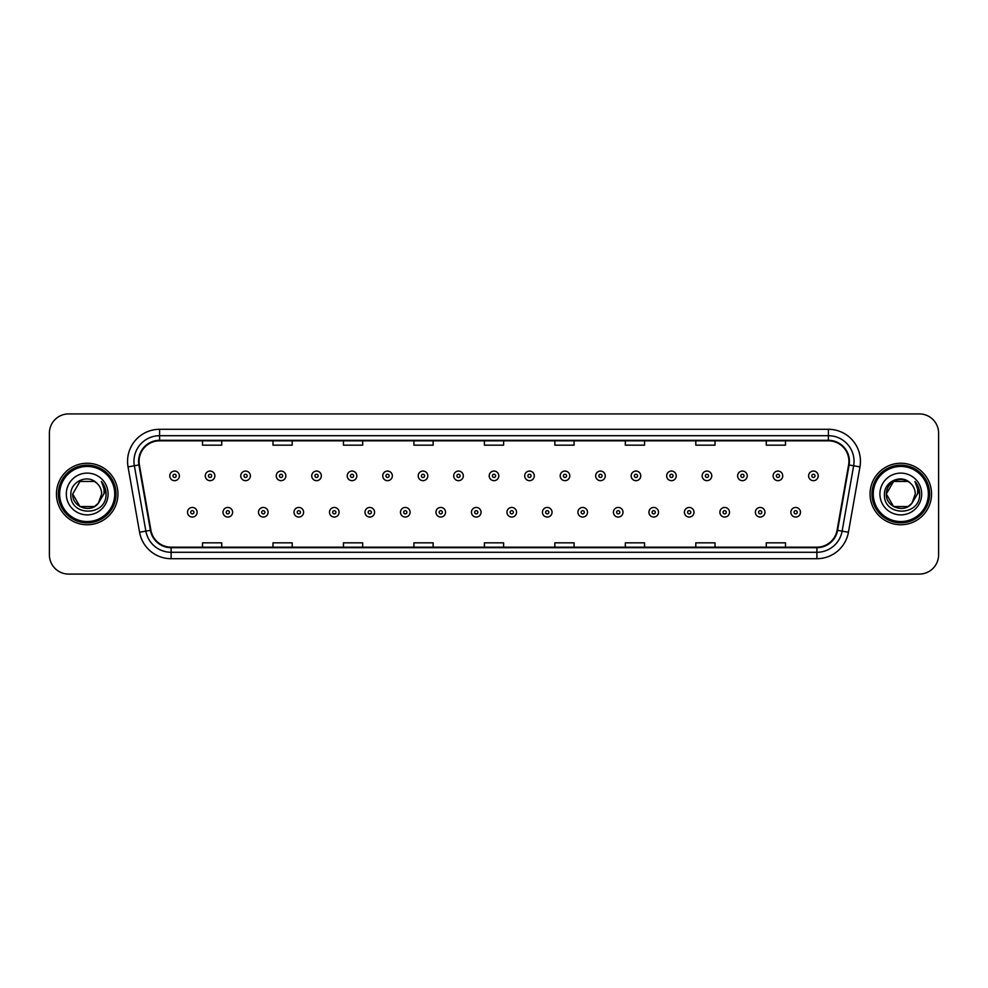 <?xml version="1.0" encoding="UTF-8"?>
<svg xmlns="http://www.w3.org/2000/svg" width="988" height="988" viewBox="0 0 988 988"><rect width="100%" height="100%" fill="white"/><g stroke="black" fill="none" stroke-linecap="round" stroke-linejoin="round"><path stroke-width="1.48" d="M56.452 494A30.752 30.752 0 0 0 87.203 524.751A30.752 30.752 0 0 0 117.943 494A30.752 30.752 0 0 0 87.203 463.249A30.752 30.752 0 0 0 56.452 494A30.752 30.752 0 0 0 87.203 524.751A30.752 30.752 0 0 0 117.943 494A30.752 30.752 0 0 0 87.203 463.249A30.752 30.752 0 0 0 56.452 494M870.058 494A30.752 30.752 0 0 0 900.797 524.751A30.752 30.752 0 0 0 931.548 494A30.752 30.752 0 0 0 900.797 463.249A30.752 30.752 0 0 0 870.058 494A30.752 30.752 0 0 0 900.797 524.751A30.752 30.752 0 0 0 931.548 494A30.752 30.752 0 0 0 900.797 463.249A30.752 30.752 0 0 0 870.058 494M139.086 461.322A20.501 20.501 0 0 1 159.587 440.833L828.413 440.833A20.501 20.501 0 0 1 848.606 464.891L837.083 530.235A20.501 20.501 0 0 1 816.891 547.167L171.109 547.167A20.501 20.501 0 0 1 150.917 530.235L139.394 464.891A20.501 20.501 0 0 1 139.086 461.322M138.579 461.322A21.007 21.007 0 0 0 138.9 464.978L150.423 530.321A21.007 21.007 0 0 0 171.109 547.685L816.891 547.685A21.007 21.007 0 0 0 837.577 530.321L849.1 464.978A21.007 21.007 0 0 0 828.413 440.315L159.587 440.315A21.007 21.007 0 0 0 138.579 461.322M128.045 466.892A32.036 32.036 0 0 1 159.587 429.298L828.413 429.298A32.036 32.036 0 0 1 859.955 466.892L848.433 532.236A32.036 32.036 0 0 1 816.891 558.702L171.109 558.702A32.036 32.036 0 0 1 139.567 532.236L128.045 466.892L134.356 465.78A25.626 25.626 0 0 1 159.587 435.708L828.413 435.708A25.626 25.626 0 0 1 853.644 465.78L842.122 531.124A25.626 25.626 0 0 1 816.891 552.292L171.109 552.292A25.626 25.626 0 0 1 145.878 531.124L134.356 465.78A25.626 25.626 0 0 1 133.96 461.322M938.6 433.139A19.217 19.217 0 0 0 919.383 413.923L68.617 413.923A19.217 19.217 0 0 0 49.4 433.139L49.4 554.861A19.217 19.217 0 0 0 68.617 574.077L919.383 574.077A19.217 19.217 0 0 0 938.6 554.861L938.6 433.139L938.6 554.861M837.577 530.321L842.122 531.124L853.644 465.78L859.955 466.892M484.392 440.833L484.392 445.168L503.608 445.168L503.608 440.833M413.923 440.833L413.923 445.168L433.139 445.168L433.139 440.833M343.454 440.833L343.454 445.168L362.67 445.168L362.67 440.833M272.984 440.833L272.984 445.168L292.201 445.168L292.201 440.833M202.515 440.833L202.515 445.168L221.732 445.168L221.732 440.833M554.861 440.833L554.861 445.168L574.077 445.168L574.077 440.833M625.33 440.833L625.33 445.168L644.547 445.168L644.547 440.833M695.799 440.833L695.799 445.168L715.016 445.168L715.016 440.833M766.268 440.833L766.268 445.168L785.485 445.168L785.485 440.833M503.608 547.167L503.608 542.832L484.392 542.832L484.392 547.167M433.139 547.167L433.139 542.832L413.923 542.832L413.923 547.167M362.67 547.167L362.67 542.832L343.454 542.832L343.454 547.167M292.201 547.167L292.201 542.832L272.984 542.832L272.984 547.167M221.732 547.167L221.732 542.832L202.515 542.832L202.515 547.167M574.077 547.167L574.077 542.832L554.861 542.832L554.861 547.167M644.547 547.167L644.547 542.832L625.33 542.832L625.33 547.167M715.016 547.167L715.016 542.832L695.799 542.832L695.799 547.167M785.485 547.167L785.485 542.832L766.268 542.832L766.268 547.167M49.4 433.139L49.4 554.861M919.383 413.923L68.617 413.923M68.617 574.077L919.383 574.077M179.384 475.87A4.804 4.804 0 0 1 174.58 480.674A4.804 4.804 0 0 1 169.775 475.87A4.804 4.804 0 0 1 174.58 471.066A4.804 4.804 0 0 1 179.384 475.87A4.804 4.804 0 0 0 174.58 471.066A4.804 4.804 0 0 0 169.775 475.87M187.522 512.253A4.804 4.804 0 0 1 192.327 507.449A4.804 4.804 0 0 1 197.131 512.253A4.804 4.804 0 0 1 192.327 517.057A4.804 4.804 0 0 1 187.522 512.253A4.804 4.804 0 0 0 192.327 517.057A4.804 4.804 0 0 0 197.131 512.253M214.878 475.87A4.804 4.804 0 0 1 210.073 480.674A4.804 4.804 0 0 1 205.269 475.87A4.804 4.804 0 0 1 210.073 471.066A4.804 4.804 0 0 1 214.878 475.87A4.804 4.804 0 0 0 210.073 471.066A4.804 4.804 0 0 0 205.269 475.87M250.372 475.87A4.804 4.804 0 0 1 245.567 480.674A4.804 4.804 0 0 1 240.763 475.87A4.804 4.804 0 0 1 245.567 471.066A4.804 4.804 0 0 1 250.372 475.87A4.804 4.804 0 0 0 245.567 471.066A4.804 4.804 0 0 0 240.763 475.87M285.853 475.87A4.804 4.804 0 0 1 281.049 480.674A4.804 4.804 0 0 1 276.245 475.87A4.804 4.804 0 0 1 281.049 471.066A4.804 4.804 0 0 1 285.853 475.87A4.804 4.804 0 0 0 281.049 471.066A4.804 4.804 0 0 0 276.245 475.87M321.347 475.87A4.804 4.804 0 0 1 316.543 480.674A4.804 4.804 0 0 1 311.739 475.87A4.804 4.804 0 0 1 316.543 471.066A4.804 4.804 0 0 1 321.347 475.87A4.804 4.804 0 0 0 316.543 471.066A4.804 4.804 0 0 0 311.739 475.87M223.016 512.253A4.804 4.804 0 0 1 227.82 507.449A4.804 4.804 0 0 1 232.625 512.253A4.804 4.804 0 0 1 227.82 517.057A4.804 4.804 0 0 1 223.016 512.253A4.804 4.804 0 0 0 227.82 517.057A4.804 4.804 0 0 0 232.625 512.253M258.498 512.253A4.804 4.804 0 0 1 263.302 507.449A4.804 4.804 0 0 1 268.119 512.253A4.804 4.804 0 0 1 263.302 517.057A4.804 4.804 0 0 1 258.498 512.253A4.804 4.804 0 0 0 263.302 517.057A4.804 4.804 0 0 0 268.119 512.253M293.992 512.253A4.804 4.804 0 0 1 298.796 507.449A4.804 4.804 0 0 1 303.6 512.253A4.804 4.804 0 0 1 298.796 517.057A4.804 4.804 0 0 1 293.992 512.253A4.804 4.804 0 0 0 298.796 517.057A4.804 4.804 0 0 0 303.6 512.253M94.44 506.548A14.487 14.487 0 0 0 98.343 503.238L98.059 503.584C90.217 513.624 71.976 506.881 72.717 494L79.954 481.452M114.744 494A27.553 27.553 0 0 0 87.203 466.447A27.553 27.553 0 0 0 59.651 494A27.553 27.553 0 0 0 87.203 521.553A27.553 27.553 0 0 0 114.744 494M116.028 494A28.825 28.825 0 0 0 87.203 465.175A28.825 28.825 0 0 0 58.366 494A28.825 28.825 0 0 0 87.203 522.825A28.825 28.825 0 0 0 116.028 494M98.343 503.238L94.44 506.548L79.954 506.548L72.717 494L79.954 481.452L94.44 481.452L96.688 483.058C87.796 473.746 70.691 481.415 70.852 494C69.222 516.354 105.469 516.946 106.049 495.087L106.087 494C106.025 489.245 104.444 485.083 101.344 481.489C103.703 485.367 104.543 489.529 103.839 494L98.343 503.238L94.44 506.548L79.954 506.548L72.717 494L79.954 506.548L94.44 506.548L98.343 503.238L101.678 494C101.591 489.628 99.936 485.985 96.688 483.058M66.307 494A20.884 20.884 0 0 0 87.203 514.884A20.884 20.884 0 0 0 108.087 494A20.884 20.884 0 0 0 87.203 473.116A20.884 20.884 0 0 0 66.307 494M101.48 481.65L106.074 494.543M101.344 481.489L105.111 488.035M908.046 506.548A14.487 14.487 0 0 0 911.949 503.238L908.046 506.548L893.56 506.548L886.322 494L893.56 481.452L908.046 481.452L910.294 483.058C901.402 473.746 884.297 481.415 884.458 494C882.827 516.354 919.075 516.946 919.655 495.087L919.692 494C919.63 489.245 918.05 485.083 914.95 481.489C917.309 485.367 918.148 489.529 917.444 494L911.949 503.238L908.046 506.548L893.56 506.548L886.322 494L893.56 506.548L908.046 506.548L911.949 503.238L908.812 506.066M928.35 494A27.553 27.553 0 0 0 900.797 466.447A27.553 27.553 0 0 0 873.256 494A27.553 27.553 0 0 0 900.797 521.553A27.553 27.553 0 0 0 928.35 494M929.634 494A28.825 28.825 0 0 0 900.797 465.175A28.825 28.825 0 0 0 871.972 494A28.825 28.825 0 0 0 900.797 522.825A28.825 28.825 0 0 0 929.634 494M911.652 503.584L908.046 506.548L893.56 506.548L886.322 494C885.581 506.881 903.822 513.624 911.665 503.584M911.949 503.238L915.283 494C915.197 489.628 913.542 485.985 910.294 483.058M879.913 494A20.884 20.884 0 0 0 900.797 514.884A20.884 20.884 0 0 0 921.693 494A20.884 20.884 0 0 0 900.797 473.116A20.884 20.884 0 0 0 879.913 494M908.046 481.452A14.487 14.487 0 0 0 886.322 494M915.086 481.65L919.68 494.543L914.95 481.489L918.716 488.035M356.841 475.87A4.804 4.804 0 0 1 352.037 480.674A4.804 4.804 0 0 1 347.233 475.87A4.804 4.804 0 0 1 352.037 471.066A4.804 4.804 0 0 1 356.841 475.87A4.804 4.804 0 0 0 352.037 471.066A4.804 4.804 0 0 0 347.233 475.87M392.335 475.87A4.804 4.804 0 0 1 387.531 480.674A4.804 4.804 0 0 1 382.726 475.87A4.804 4.804 0 0 1 387.531 471.066A4.804 4.804 0 0 1 392.335 475.87A4.804 4.804 0 0 0 387.531 471.066A4.804 4.804 0 0 0 382.726 475.87M427.816 475.87A4.804 4.804 0 0 1 423.012 480.674A4.804 4.804 0 0 1 418.208 475.87A4.804 4.804 0 0 1 423.012 471.066A4.804 4.804 0 0 1 427.816 475.87A4.804 4.804 0 0 0 423.012 471.066A4.804 4.804 0 0 0 418.208 475.87M329.486 512.253A4.804 4.804 0 0 1 334.29 507.449A4.804 4.804 0 0 1 339.094 512.253A4.804 4.804 0 0 1 334.29 517.057A4.804 4.804 0 0 1 329.486 512.253A4.804 4.804 0 0 0 334.29 517.057A4.804 4.804 0 0 0 339.094 512.253M364.98 512.253A4.804 4.804 0 0 1 369.784 507.449A4.804 4.804 0 0 1 374.588 512.253A4.804 4.804 0 0 1 369.784 517.057A4.804 4.804 0 0 1 364.98 512.253A4.804 4.804 0 0 0 369.784 517.057A4.804 4.804 0 0 0 374.588 512.253M400.473 512.253A4.804 4.804 0 0 1 405.278 507.449A4.804 4.804 0 0 1 410.082 512.253A4.804 4.804 0 0 1 405.278 517.057A4.804 4.804 0 0 1 400.473 512.253A4.804 4.804 0 0 0 405.278 517.057A4.804 4.804 0 0 0 410.082 512.253M463.31 475.87A4.804 4.804 0 0 1 458.506 480.674A4.804 4.804 0 0 1 453.702 475.87A4.804 4.804 0 0 1 458.506 471.066A4.804 4.804 0 0 1 463.31 475.87A4.804 4.804 0 0 0 458.506 471.066A4.804 4.804 0 0 0 453.702 475.87M498.804 475.87A4.804 4.804 0 0 1 494 480.674A4.804 4.804 0 0 1 489.196 475.87A4.804 4.804 0 0 1 494 471.066A4.804 4.804 0 0 1 498.804 475.87A4.804 4.804 0 0 0 494 471.066A4.804 4.804 0 0 0 489.196 475.87M534.298 475.87A4.804 4.804 0 0 1 529.494 480.674A4.804 4.804 0 0 1 524.69 475.87A4.804 4.804 0 0 1 529.494 471.066A4.804 4.804 0 0 1 534.298 475.87A4.804 4.804 0 0 0 529.494 471.066A4.804 4.804 0 0 0 524.69 475.87M569.792 475.87A4.804 4.804 0 0 1 564.988 480.674A4.804 4.804 0 0 1 560.184 475.87A4.804 4.804 0 0 1 564.988 471.066A4.804 4.804 0 0 1 569.792 475.87A4.804 4.804 0 0 0 564.988 471.066A4.804 4.804 0 0 0 560.184 475.87M605.274 475.87A4.804 4.804 0 0 1 600.469 480.674A4.804 4.804 0 0 1 595.665 475.87A4.804 4.804 0 0 1 600.469 471.066A4.804 4.804 0 0 1 605.274 475.87A4.804 4.804 0 0 0 600.469 471.066A4.804 4.804 0 0 0 595.665 475.87M435.955 512.253A4.804 4.804 0 0 1 440.759 507.449A4.804 4.804 0 0 1 445.563 512.253A4.804 4.804 0 0 1 440.759 517.057A4.804 4.804 0 0 1 435.955 512.253A4.804 4.804 0 0 0 440.759 517.057A4.804 4.804 0 0 0 445.563 512.253M471.449 512.253A4.804 4.804 0 0 1 476.253 507.449A4.804 4.804 0 0 1 481.057 512.253A4.804 4.804 0 0 1 476.253 517.057A4.804 4.804 0 0 1 471.449 512.253A4.804 4.804 0 0 0 476.253 517.057A4.804 4.804 0 0 0 481.057 512.253M506.943 512.253A4.804 4.804 0 0 1 511.747 507.449A4.804 4.804 0 0 1 516.551 512.253A4.804 4.804 0 0 1 511.747 517.057A4.804 4.804 0 0 1 506.943 512.253A4.804 4.804 0 0 0 511.747 517.057A4.804 4.804 0 0 0 516.551 512.253M542.437 512.253A4.804 4.804 0 0 1 547.241 507.449A4.804 4.804 0 0 1 552.045 512.253A4.804 4.804 0 0 1 547.241 517.057A4.804 4.804 0 0 1 542.437 512.253A4.804 4.804 0 0 0 547.241 517.057A4.804 4.804 0 0 0 552.045 512.253M577.918 512.253A4.804 4.804 0 0 1 582.722 507.449A4.804 4.804 0 0 1 587.527 512.253A4.804 4.804 0 0 1 582.722 517.057A4.804 4.804 0 0 1 577.918 512.253A4.804 4.804 0 0 0 582.722 517.057A4.804 4.804 0 0 0 587.527 512.253M640.767 475.87A4.804 4.804 0 0 1 635.963 480.674A4.804 4.804 0 0 1 631.159 475.87A4.804 4.804 0 0 1 635.963 471.066A4.804 4.804 0 0 1 640.767 475.87A4.804 4.804 0 0 0 635.963 471.066A4.804 4.804 0 0 0 631.159 475.87M676.261 475.87A4.804 4.804 0 0 1 671.457 480.674A4.804 4.804 0 0 1 666.653 475.87A4.804 4.804 0 0 1 671.457 471.066A4.804 4.804 0 0 1 676.261 475.87A4.804 4.804 0 0 0 671.457 471.066A4.804 4.804 0 0 0 666.653 475.87M711.755 475.87A4.804 4.804 0 0 1 706.951 480.674A4.804 4.804 0 0 1 702.147 475.87A4.804 4.804 0 0 1 706.951 471.066A4.804 4.804 0 0 1 711.755 475.87A4.804 4.804 0 0 0 706.951 471.066A4.804 4.804 0 0 0 702.147 475.87M747.237 475.87A4.804 4.804 0 0 1 742.433 480.674A4.804 4.804 0 0 1 737.628 475.87A4.804 4.804 0 0 1 742.433 471.066A4.804 4.804 0 0 1 747.237 475.87A4.804 4.804 0 0 0 742.433 471.066A4.804 4.804 0 0 0 737.628 475.87M782.731 475.87A4.804 4.804 0 0 1 777.927 480.674A4.804 4.804 0 0 1 773.122 475.87A4.804 4.804 0 0 1 777.927 471.066A4.804 4.804 0 0 1 782.731 475.87A4.804 4.804 0 0 0 777.927 471.066A4.804 4.804 0 0 0 773.122 475.87M818.225 475.87A4.804 4.804 0 0 1 813.42 480.674A4.804 4.804 0 0 1 808.616 475.87A4.804 4.804 0 0 1 813.42 471.066A4.804 4.804 0 0 1 818.225 475.87A4.804 4.804 0 0 0 813.42 471.066A4.804 4.804 0 0 0 808.616 475.87M613.412 512.253A4.804 4.804 0 0 1 618.216 507.449A4.804 4.804 0 0 1 623.02 512.253A4.804 4.804 0 0 1 618.216 517.057A4.804 4.804 0 0 1 613.412 512.253A4.804 4.804 0 0 0 618.216 517.057A4.804 4.804 0 0 0 623.02 512.253M648.906 512.253A4.804 4.804 0 0 1 653.71 507.449A4.804 4.804 0 0 1 658.514 512.253A4.804 4.804 0 0 1 653.71 517.057A4.804 4.804 0 0 1 648.906 512.253A4.804 4.804 0 0 0 653.71 517.057A4.804 4.804 0 0 0 658.514 512.253M684.4 512.253A4.804 4.804 0 0 1 689.204 507.449A4.804 4.804 0 0 1 694.008 512.253A4.804 4.804 0 0 1 689.204 517.057A4.804 4.804 0 0 1 684.4 512.253A4.804 4.804 0 0 0 689.204 517.057A4.804 4.804 0 0 0 694.008 512.253M719.882 512.253A4.804 4.804 0 0 1 724.698 507.449A4.804 4.804 0 0 1 729.502 512.253A4.804 4.804 0 0 1 724.698 517.057A4.804 4.804 0 0 1 719.882 512.253A4.804 4.804 0 0 0 724.698 517.057A4.804 4.804 0 0 0 729.502 512.253M755.375 512.253A4.804 4.804 0 0 1 760.18 507.449A4.804 4.804 0 0 1 764.984 512.253A4.804 4.804 0 0 1 760.18 517.057A4.804 4.804 0 0 1 755.375 512.253A4.804 4.804 0 0 0 760.18 517.057A4.804 4.804 0 0 0 764.984 512.253M790.869 512.253A4.804 4.804 0 0 1 795.673 507.449A4.804 4.804 0 0 1 800.478 512.253A4.804 4.804 0 0 1 795.673 517.057A4.804 4.804 0 0 1 790.869 512.253A4.804 4.804 0 0 0 795.673 517.057A4.804 4.804 0 0 0 800.478 512.253M828.413 429.298L828.413 440.315M134.356 465.78L138.9 464.978M171.109 558.702L171.109 547.685M816.891 547.685L816.891 558.702M139.567 532.236L150.423 530.321M849.1 464.978L853.644 465.78M159.587 429.298L159.587 440.315M842.122 531.124L848.433 532.236M172.974 475.87A1.606 1.606 0 0 0 174.58 477.476A1.606 1.606 0 0 0 176.185 475.87A1.606 1.606 0 0 0 174.58 474.265A1.606 1.606 0 0 0 172.974 475.87M193.932 512.253A1.606 1.606 0 0 0 192.327 510.66A1.606 1.606 0 0 0 190.721 512.253A1.606 1.606 0 0 0 192.327 513.859A1.606 1.606 0 0 0 193.932 512.253M208.468 475.87A1.606 1.606 0 0 0 210.073 477.476A1.606 1.606 0 0 0 211.667 475.87A1.606 1.606 0 0 0 210.073 474.265A1.606 1.606 0 0 0 208.468 475.87M243.962 475.87A1.606 1.606 0 0 0 245.567 477.476A1.606 1.606 0 0 0 247.161 475.87A1.606 1.606 0 0 0 245.567 474.265A1.606 1.606 0 0 0 243.962 475.87M279.456 475.87A1.606 1.606 0 0 0 281.049 477.476A1.606 1.606 0 0 0 282.654 475.87A1.606 1.606 0 0 0 281.049 474.265A1.606 1.606 0 0 0 279.456 475.87M314.937 475.87A1.606 1.606 0 0 0 316.543 477.476A1.606 1.606 0 0 0 318.148 475.87A1.606 1.606 0 0 0 316.543 474.265A1.606 1.606 0 0 0 314.937 475.87M229.414 512.253A1.606 1.606 0 0 0 227.82 510.66A1.606 1.606 0 0 0 226.215 512.253A1.606 1.606 0 0 0 227.82 513.859A1.606 1.606 0 0 0 229.414 512.253M264.908 512.253A1.606 1.606 0 0 0 263.302 510.66A1.606 1.606 0 0 0 261.709 512.253A1.606 1.606 0 0 0 263.302 513.859A1.606 1.606 0 0 0 264.908 512.253M300.401 512.253A1.606 1.606 0 0 0 298.796 510.66A1.606 1.606 0 0 0 297.203 512.253A1.606 1.606 0 0 0 298.796 513.859A1.606 1.606 0 0 0 300.401 512.253M350.431 475.87A1.606 1.606 0 0 0 352.037 477.476A1.606 1.606 0 0 0 353.642 475.87A1.606 1.606 0 0 0 352.037 474.265A1.606 1.606 0 0 0 350.431 475.87M385.925 475.87A1.606 1.606 0 0 0 387.531 477.476A1.606 1.606 0 0 0 389.124 475.87A1.606 1.606 0 0 0 387.531 474.265A1.606 1.606 0 0 0 385.925 475.87M421.419 475.87A1.606 1.606 0 0 0 423.012 477.476A1.606 1.606 0 0 0 424.618 475.87A1.606 1.606 0 0 0 423.012 474.265A1.606 1.606 0 0 0 421.419 475.87M335.895 512.253A1.606 1.606 0 0 0 334.29 510.66A1.606 1.606 0 0 0 332.684 512.253A1.606 1.606 0 0 0 334.29 513.859A1.606 1.606 0 0 0 335.895 512.253M371.377 512.253A1.606 1.606 0 0 0 369.784 510.66A1.606 1.606 0 0 0 368.178 512.253A1.606 1.606 0 0 0 369.784 513.859A1.606 1.606 0 0 0 371.377 512.253M406.871 512.253A1.606 1.606 0 0 0 405.278 510.66A1.606 1.606 0 0 0 403.672 512.253A1.606 1.606 0 0 0 405.278 513.859A1.606 1.606 0 0 0 406.871 512.253M456.913 475.87A1.606 1.606 0 0 0 458.506 477.476A1.606 1.606 0 0 0 460.112 475.87A1.606 1.606 0 0 0 458.506 474.265A1.606 1.606 0 0 0 456.913 475.87M492.395 475.87A1.606 1.606 0 0 0 494 477.476A1.606 1.606 0 0 0 495.606 475.87A1.606 1.606 0 0 0 494 474.265A1.606 1.606 0 0 0 492.395 475.87M527.888 475.87A1.606 1.606 0 0 0 529.494 477.476A1.606 1.606 0 0 0 531.087 475.87A1.606 1.606 0 0 0 529.494 474.265A1.606 1.606 0 0 0 527.888 475.87M563.382 475.87A1.606 1.606 0 0 0 564.988 477.476A1.606 1.606 0 0 0 566.581 475.87A1.606 1.606 0 0 0 564.988 474.265A1.606 1.606 0 0 0 563.382 475.87M598.876 475.87A1.606 1.606 0 0 0 600.469 477.476A1.606 1.606 0 0 0 602.075 475.87A1.606 1.606 0 0 0 600.469 474.265A1.606 1.606 0 0 0 598.876 475.87M442.365 512.253A1.606 1.606 0 0 0 440.759 510.66A1.606 1.606 0 0 0 439.166 512.253A1.606 1.606 0 0 0 440.759 513.859A1.606 1.606 0 0 0 442.365 512.253M477.859 512.253A1.606 1.606 0 0 0 476.253 510.66A1.606 1.606 0 0 0 474.648 512.253A1.606 1.606 0 0 0 476.253 513.859A1.606 1.606 0 0 0 477.859 512.253M513.352 512.253A1.606 1.606 0 0 0 511.747 510.66A1.606 1.606 0 0 0 510.141 512.253A1.606 1.606 0 0 0 511.747 513.859A1.606 1.606 0 0 0 513.352 512.253M548.834 512.253A1.606 1.606 0 0 0 547.241 510.66A1.606 1.606 0 0 0 545.635 512.253A1.606 1.606 0 0 0 547.241 513.859A1.606 1.606 0 0 0 548.834 512.253M584.328 512.253A1.606 1.606 0 0 0 582.722 510.66A1.606 1.606 0 0 0 581.129 512.253A1.606 1.606 0 0 0 582.722 513.859A1.606 1.606 0 0 0 584.328 512.253M634.358 475.87A1.606 1.606 0 0 0 635.963 477.476A1.606 1.606 0 0 0 637.569 475.87A1.606 1.606 0 0 0 635.963 474.265A1.606 1.606 0 0 0 634.358 475.87M669.852 475.87A1.606 1.606 0 0 0 671.457 477.476A1.606 1.606 0 0 0 673.063 475.87A1.606 1.606 0 0 0 671.457 474.265A1.606 1.606 0 0 0 669.852 475.87M705.346 475.87A1.606 1.606 0 0 0 706.951 477.476A1.606 1.606 0 0 0 708.544 475.87A1.606 1.606 0 0 0 706.951 474.265A1.606 1.606 0 0 0 705.346 475.87M740.839 475.87A1.606 1.606 0 0 0 742.433 477.476A1.606 1.606 0 0 0 744.038 475.87A1.606 1.606 0 0 0 742.433 474.265A1.606 1.606 0 0 0 740.839 475.87M776.333 475.87A1.606 1.606 0 0 0 777.927 477.476A1.606 1.606 0 0 0 779.532 475.87A1.606 1.606 0 0 0 777.927 474.265A1.606 1.606 0 0 0 776.333 475.87M811.815 475.87A1.606 1.606 0 0 0 813.42 477.476A1.606 1.606 0 0 0 815.026 475.87A1.606 1.606 0 0 0 813.42 474.265A1.606 1.606 0 0 0 811.815 475.87M619.822 512.253A1.606 1.606 0 0 0 618.216 510.66A1.606 1.606 0 0 0 616.623 512.253A1.606 1.606 0 0 0 618.216 513.859A1.606 1.606 0 0 0 619.822 512.253M655.316 512.253A1.606 1.606 0 0 0 653.71 510.66A1.606 1.606 0 0 0 652.105 512.253A1.606 1.606 0 0 0 653.71 513.859A1.606 1.606 0 0 0 655.316 512.253M690.797 512.253A1.606 1.606 0 0 0 689.204 510.66A1.606 1.606 0 0 0 687.599 512.253A1.606 1.606 0 0 0 689.204 513.859A1.606 1.606 0 0 0 690.797 512.253M726.291 512.253A1.606 1.606 0 0 0 724.698 510.66A1.606 1.606 0 0 0 723.093 512.253A1.606 1.606 0 0 0 724.698 513.859A1.606 1.606 0 0 0 726.291 512.253M761.785 512.253A1.606 1.606 0 0 0 760.18 510.66A1.606 1.606 0 0 0 758.586 512.253A1.606 1.606 0 0 0 760.18 513.859A1.606 1.606 0 0 0 761.785 512.253M797.279 512.253A1.606 1.606 0 0 0 795.673 510.66A1.606 1.606 0 0 0 794.068 512.253A1.606 1.606 0 0 0 795.673 513.859A1.606 1.606 0 0 0 797.279 512.253"/></g></svg>
